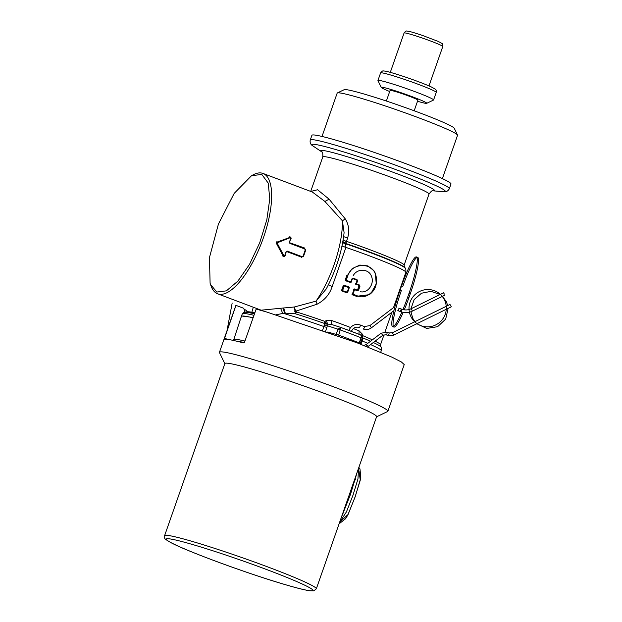 <?xml version="1.0" encoding="UTF-8"?>
<svg xmlns="http://www.w3.org/2000/svg" width="622" height="622" viewBox="0 0 622 622"><rect width="100%" height="100%" fill="white"/><g stroke="black" fill="none" stroke-linecap="round" stroke-linejoin="round"><path stroke-width="0.93" d="M253.201 317.5L241.507 315.976L233.748 339.62A1.337 1.337 41.9 0 0 233.771 340.522A1.337 1.337 0 0 1 233.748 339.62A79.95 4.883 19.3 0 1 244.959 341.05M241.484 316.178A80.386 4.906 19.3 0 1 241.484 316.139L240.442 319.343M253.97 315.315A80.386 4.906 -160.7 0 0 242.37 313.752A80.386 4.906 -160.7 0 0 242.285 313.853M442.382 178.6L457.551 135.293A63.771 3.895 -160.7 0 0 457.512 135.028L454.231 128.233A58.414 3.569 -160.7 0 0 421.864 113.655A58.414 3.569 -160.7 0 0 364.406 94.124A58.414 3.569 -160.7 0 0 344.176 89.692L337.365 92.95A63.771 3.895 -160.7 0 0 337.171 93.137L322.009 136.443M457.512 135.028A63.771 3.895 -160.7 0 0 422.175 119.113A63.771 3.895 -160.7 0 0 359.454 97.794A63.771 3.895 -160.7 0 0 337.365 92.95M268.214 183.093L269.785 198.923L266.807 219.846L259.724 242.751L249.585 264.233L237.899 281.097L226.4 290.847L216.798 292.037L210.516 284.487L210.104 283.267L209.443 257.625L218.431 224.044L234.152 193.426L251.506 175.723L261.776 174.424L268.214 183.093M210.516 284.487L211.076 286.019A64.307 23.107 -69.4 0 0 217.653 293.794A64.307 23.107 -69.4 0 0 232.768 288.795A64.307 23.107 -69.4 0 0 263.394 237.814A64.307 23.107 -69.4 0 0 270.002 182.464A64.307 23.107 -69.4 0 0 263.005 173.445A64.307 23.107 -69.4 0 0 252.936 174.945L251.506 175.723M282.932 308.115L284.619 313.146L285.257 313.146L283.671 307.976L261.139 310.184L217.653 293.794M343.507 236.601L347.62 237.993C349.634 231.12 348.849 224.752 345.272 218.89L329.092 199.164L317.57 189.757L310.767 191.436M347.62 237.993L345.855 243.474L345.848 241.18L346.726 241.414A56.268 3.437 19.3 0 1 404.129 265.135L429.009 194.087A56.268 3.437 -160.7 0 0 399.27 180.372A56.268 3.437 -160.7 0 0 342.458 161.005A56.268 3.437 19.3 0 0 322.795 156.899C322.95 153.44 322.6 151.76 321.729 151.846L321.978 152.025M328.362 284.689L332.179 286.587L345.894 247.432L341.913 245.978L345.902 247.4L345.575 243.396L342.877 241.546M342.722 242.417L345.98 244.718M312.392 192.058L324.894 201.45L342.411 220.794L344.09 232.667C342.038 251.366 336.098 270.111 326.278 288.911L316.03 301.141L317.072 304.205L295.691 311.187L294.284 307.011L316.03 301.141A64.307 23.107 110.6 0 0 342.411 220.794L345.272 218.89M342.854 241.655L345.622 243.762A58.281 3.561 -160.7 0 1 404.945 267.888C405.676 267.81 405.987 269.279 405.878 272.296A60.287 3.678 -160.7 0 0 345.902 247.4L345.894 247.432M280.709 308.574L282.645 313.161A62.97 3.841 19.3 0 1 284.402 313.675A4.02 2.589 106.3 0 1 284.619 313.146L275.865 314.771M325.57 331.262L326.892 327.499L323.906 326.542L324.606 323.533L324.078 323.308A61.36 3.748 -160.7 0 0 295.458 313.799L294.284 307.011L283.671 307.976M285.257 313.146L295.458 313.799L296.647 312.003L295.691 311.187L294.696 311.311M326.387 320.555L324.762 321.349L326.985 323.953L327.537 323.86L326.387 320.555L331.954 320.618L331.098 324.319L324.412 323.945M325.788 322.476L324.606 323.533L326.985 323.953L327.32 325.749L324.054 325.648M331.098 324.319L340.786 327.429L331.098 324.319M359.259 342.877L361.055 337.746L362.292 338.329L360.488 343.468L359.259 342.877A80.386 4.906 19.3 0 0 338.687 335.126L340.802 327.436A77.797 4.751 -160.7 0 1 360.69 334.931A2.682 1.322 111.3 0 1 360.737 334.947A2.682 1.322 111.3 0 1 361.055 337.746A80.386 4.906 -160.7 0 0 340.483 329.994L327.32 325.749L326.892 327.499M360.69 334.931L362.284 338.337A2.682 2.682 0 0 0 360.737 334.947L340.802 327.436A2.682 2.682 0 0 0 340.7 327.397M361.841 339.612L362.447 340.117L362.766 335.67L361.786 336.043M367.789 343.336A62.97 3.841 -160.7 0 0 362.105 340.942L362.447 340.117M358.995 334.271L359.065 330.834L362.307 334.092L362.766 335.67A60.287 3.678 -160.7 0 1 372.384 339.845M361.328 335.274L362.307 334.092M296.647 312.003A60.287 3.678 -160.7 0 1 324.762 321.349L324.078 323.308M332.179 286.587C329.652 294.346 324.614 300.216 317.072 304.205M345.848 241.18L343.126 240.092M362.292 338.329L359.92 343.912M338.687 335.126L327.708 332.016M337.653 140.673A73.684 4.502 19.3 0 1 412.052 166.043A73.684 4.502 19.3 0 1 450.997 184.003L449.364 188.676A73.684 4.502 -160.7 0 0 410.419 170.708A73.684 4.502 -160.7 0 0 336.012 145.338A73.684 4.502 -160.7 0 0 310.269 139.966L311.91 135.301A73.684 4.502 19.3 0 1 337.653 140.673M305.153 250.176L304.64 248.575L305.153 250.176L303.108 256.015L301.421 257.111L286.866 251.63L287.17 251.07L286.097 251.638L284.814 255.284L283.733 255.432L277.257 243.303L277.466 242.704L289.906 237.798L290.653 238.615L289.401 242.222L289.868 243.365L289.938 242.837L304.516 247.984L305.589 250.456L303.575 256.225L301.211 257.422L303.567 256.225M305.441 249.546L303.349 256.108L301.717 256.94L286.96 251.381L286.097 251.638M289.401 242.222L289.891 243.015L304.5 248.326L305.433 249.5M290.653 238.615L289.627 242.355M289.906 237.798L290.871 238.778M277.466 242.704L277.015 242.106L289.689 237.48L277.272 242.331L276.868 243.49L283.36 255.564L282.924 255.65L276.51 243.56L276.114 243.738L276.813 241.74L276.51 243.56L277.257 243.303M283.733 255.432L284.977 255.533M284.814 255.284L286.345 251.716M282.924 255.65L285.296 255.432C284.456 256.754 283.539 256.87 282.551 255.782L282.924 255.65M350.497 282.497L351.158 282.163L350.497 282.497L345.537 280.716L350.497 282.497M351.065 282.326L351.197 282.147A0.536 0.536 0 0 0 351.282 281.999L352.301 279.084L352.985 278.726L356.717 280.094L357.044 280.74L356.002 283.725L356.274 284.378L355.807 284.441L355.504 283.795L356.002 283.725L359.384 284.962L359.959 286.275L358.614 285.49L359.368 286.081L358.031 289.906L357.401 290.217L354.245 288.896L353.607 289.199L353.98 289.494L352.394 294.019L352.666 294.673L356.865 296.243L369.351 294.665L371.124 293.211L376.248 283.803L375.307 273.213L373.97 270.811L367.859 265.889L359.804 265.065L352.207 268.595L347.364 275.554L346.827 275.414L345.194 280.087L345.537 280.716M345.194 280.087L350.886 281.828L351.904 278.905L352.309 279.084L351.282 281.999L350.637 282.31L351.282 281.999M352.324 279.037L353.242 278.244L356.997 279.62L357.603 280.919L357.044 280.74M351.904 278.905L353.242 278.244M356.997 279.62L356.717 280.094L352.985 278.726M357.603 280.919L356.274 284.378L359.081 285.42L359.384 284.962M357.059 289.945L357.362 290.731L358.622 290.101L357.681 289.634L358.902 286.143M347.83 275.702L347.364 275.554L345.801 280.017L346.267 280.164L347.83 275.702C351.842 262.772 371.746 262.049 375.393 274.224C380.236 285.825 368.527 300.924 357.183 295.784L352.954 294.206L354.54 289.681L353.98 289.494L354.594 289.176L354.54 289.681L357.362 290.731M352.2 294.742L351.897 294.089L352.954 294.206L352.2 294.742L356.569 296.375L369.25 294.727M346.889 292.799L347.55 292.464L346.889 292.799L341.937 291.018L346.889 292.799M343.321 285.428L344.37 285.451L343.321 285.428L341.587 290.388L341.937 291.018M341.587 290.388L347.278 292.122L348.958 287.107L344.37 285.451L344.254 285.926L349.269 287.768L348.934 286.944L343.989 285.156M349.261 287.768L347.675 292.293L347.029 292.604L347.682 292.301L349.269 287.768L348.958 287.107L349.269 287.768A0.536 0.536 0 0 0 349.292 287.519L349.269 287.356M349.245 287.636L348.934 286.944M342.66 290.458L342.193 290.311L343.787 285.778L344.254 285.926L342.66 290.458M353.195 275.702C357.028 268.105 368.947 268.595 371.466 276.323C374.708 283.71 367.921 293.592 360.348 291.702M290.847 238.809L291.065 238.965C291.228 237.41 290.598 236.718 289.168 236.889L290.847 238.809M341.074 518.149L350.481 494.412L357.417 471.492M358.567 468.203L357.953 479.01L352.946 495.345L346.446 511.867L339.612 522.324M340.654 521.337L347.993 514.542L354.921 497.46L360.27 480.176L359.034 471.181M355.395 479.966L354.602 479.515M355.597 479.321L354.75 479.096M343.126 512.303L343.958 512.201M342.916 512.893L343.624 512.987M224.876 363.536A80.386 4.906 19.3 0 1 252.96 369.406A80.386 4.906 19.3 0 1 334.131 397.077A80.386 4.906 19.3 0 1 376.613 416.678L316.326 588.824A80.386 4.906 19.3 0 0 273.843 569.231A80.386 4.906 19.3 0 0 192.68 541.552A80.386 4.906 19.3 0 0 164.597 535.69L224.876 363.536M224.83 363.683L219.496 352.658A89.226 5.45 19.3 0 1 219.449 352.285L235.808 305.589A89.226 5.45 19.3 0 1 235.987 305.379L224.153 339.402A89.226 5.45 19.3 0 1 243.373 342.893L244.671 341.867L256.163 309.048L266.978 312.104L357.075 342.823L391.961 357.168L401.353 361.95L404.23 364.57L387.871 411.266A89.226 5.45 19.3 0 1 387.607 411.523L376.559 416.818M219.449 352.285A89.226 5.45 19.3 0 1 250.627 358.801A89.226 5.45 19.3 0 1 340.716 389.52A89.226 5.45 19.3 0 1 387.871 411.266M243.956 308.947L247.898 311.63M244.78 311.98L243.785 308.318L235.987 305.379M241.561 315.922L242.401 313.511L243.381 312.882M426.676 103.322L433.487 100.064A29.475 1.796 -160.7 0 0 433.573 99.979A29.475 1.796 -160.7 0 0 402.698 87.274A29.475 1.796 -160.7 0 0 377.943 80.495A29.475 1.796 -160.7 0 0 377.958 80.619L381.247 87.414A24.118 1.469 19.3 0 1 401.485 92.865A24.118 1.469 19.3 0 1 426.676 103.322A24.118 1.469 19.3 0 1 417.517 101.254M389.699 91.512A24.118 1.469 19.3 0 1 381.247 87.414M414.182 110.778L417.898 100.158A14.734 0.902 -160.7 0 0 402.457 93.805A14.734 0.902 -160.7 0 0 390.08 90.415L386.363 101.044M447.716 305.589L446.355 301.709L442.444 296.352M440.143 294.494L431.015 291.345L421.483 293.226L414.135 299.633L410.948 308.831M410.963 311.715L412.728 318.215L414.913 321.691M416.818 323.743L426.723 328.439L437.608 326.698L445.679 319.125L448.135 308.364M444.466 299.928A18.753 18.551 -46.8 0 0 416.686 293.226A18.753 18.551 -46.8 0 0 414.812 321.854A18.753 18.551 -46.8 0 0 444.466 299.928M402.947 309.562A34.832 4.735 108.8 0 0 407.651 297.23L408.973 293.444A34.832 4.735 108.8 0 0 416.95 257.454M417.689 257.345L416.429 256.917A34.832 4.735 108.8 0 0 401.415 286.33L402.667 286.758A34.832 4.735 108.8 0 1 417.689 257.345A34.832 4.735 108.8 0 1 410.232 293.872L408.903 297.658L407.651 297.23M401.415 286.33L400.086 290.116A34.832 4.735 108.8 0 0 392.63 326.643L393.889 327.071A34.832 4.735 108.8 0 0 403.196 312.361M393.368 326.534A34.832 4.735 108.8 0 0 401.882 312.05M400.086 290.116L401.346 290.544A34.832 4.735 108.8 0 0 393.889 327.071M404.269 309.826A34.832 4.735 108.8 0 0 408.903 297.658M444.341 294.136L443.61 292.791L444.341 294.136M348.46 338.749A8.039 7.433 100.8 0 0 348.794 339.69M349.525 339.153A8.039 7.433 100.8 0 0 349.891 340.102M450.709 305.488L451.284 306.817L450.709 305.488M241.445 316.318A80.378 4.906 19.3 0 1 253.084 317.826M244.368 342.419L235.925 341.019M254.841 312.827L247.447 311.606L243.855 312.477A79.406 4.844 19.3 0 1 254.491 313.83M246.374 312.298A77.081 4.704 19.3 0 1 254.833 312.85M432.928 190.814L443.183 191.662A70.706 4.315 19.3 0 0 414.594 176.702A70.706 4.315 19.3 0 0 336.502 149.77A70.706 4.315 19.3 0 0 313.239 146.154L321.776 151.892A60.241 3.678 19.3 0 1 341.805 155.103A60.241 3.678 -160.7 0 1 407.869 177.869A60.241 3.678 -160.7 0 1 432.951 190.814M404.129 265.135L404.448 267.305A57.605 3.514 -160.7 0 0 345.855 243.474M324.894 201.45L329.092 199.164M322.616 330.22L323.906 326.542A62.97 3.841 -160.7 0 0 284.402 313.675M336.175 334.309L337.971 329.17L340.786 327.429M375.097 341.144A60.287 3.678 -160.7 0 1 380.501 344.767L380.711 346.781A61.36 3.748 -160.7 0 0 373.324 342.497M370.557 341.229A61.36 3.748 -160.7 0 0 362.75 337.878M380.711 346.781C381.208 346.516 381.395 347.822 381.263 350.699A62.97 3.841 -160.7 0 0 370.595 344.565M360.892 340.304L362.105 340.942L360.931 344.308M331.954 320.618A60.287 3.678 19.3 0 1 350.59 327.514M353.319 328.572A60.287 3.678 19.3 0 1 359.065 330.834M304.625 248.924L289.868 243.365M301.927 256.629L287.17 251.07M358.622 290.101L359.959 286.275M357.183 295.784L356.569 296.375M285.77 584.789A77.703 4.743 19.3 0 1 182.596 548.068A77.703 4.743 19.3 0 1 193.388 544.763A77.703 4.743 19.3 0 1 296.562 581.484A77.703 4.743 19.3 0 1 285.77 584.789M224.495 338.189L227.699 339.402M405.35 79.702A29.475 1.796 -160.7 0 0 380.594 72.922C381.892 71.227 382.888 70.581 383.572 70.994C385.189 71.009 388.882 71.546 406.493 77.431C417.199 81.117 425.502 84.304 431.396 86.987L435.198 89.117C436.162 89.677 436.512 90.773 436.232 92.406A29.475 1.796 -160.7 0 0 405.35 79.702M421.304 37.693A20.495 1.252 -160.7 0 0 404.09 32.982C405.396 31.318 406.283 30.688 406.749 31.1C407.643 31.116 408.561 30.805 422.447 35.423L438.354 41.472L441.923 43.447C442.506 43.377 442.786 44.403 442.786 46.526A20.495 1.252 -160.7 0 0 421.304 37.693M408.973 293.444L410.232 293.872M401.252 309.025L400.389 311.56L397.816 310.635A1.337 0.505 -69.3 0 0 398.788 309.484A1.337 0.505 -69.3 0 0 398.764 308.131L402.061 309.305C405.179 310.316 408.234 310.114 411.22 308.699L412.402 311.101L444.792 295.201M402.061 309.305L401.19 311.832M400.389 311.56L400.972 310.432M363.357 329.046L364.305 327.88A1.337 0.505 -69.3 0 0 364.274 326.527L369.826 325.64L371.451 327.778L393.609 310.914M348.748 330.694C351.111 325.5 354.898 323.588 360.107 324.948A1.337 0.505 110.7 0 1 360.13 326.301A1.337 0.505 110.7 0 1 359.158 327.452C355.636 326.488 353.008 327.864 351.274 331.58M367.936 346.516L367.742 345.529L366.739 345.342M386.97 332.257L387.024 333.617A1.337 0.505 110.7 0 1 386.052 334.776L382.779 335.297L381.154 333.167L366.428 344.37L363.987 345.49M451.284 306.817L393.594 335.149L387.941 335.491A1.337 0.505 -69.3 0 0 388.921 334.333A1.337 0.505 -69.3 0 0 388.89 332.98L387.001 332.265L381.154 333.167M393.539 334.955L392.412 332.739L388.89 332.98M243.855 312.477L242.37 313.752M310.705 191.42L322.795 156.899M429.009 194.087C431.038 191.288 432.368 190.2 432.998 190.814L432.687 190.791M313.239 146.154C310.681 144.77 309.694 142.71 310.269 139.966M443.183 191.662C446.036 192.167 448.097 191.172 449.364 188.676M404.448 267.305L404.945 267.888M380.501 344.767L384.038 334.675M385.01 331.884L391.899 312.221M393.493 307.665L405.878 272.296M312.298 192.019L263.005 173.445M380.718 352.246L381.263 350.699M371.124 293.211C376.38 288.297 377.779 281.626 375.307 273.213M339.083 523.841L345.645 518.67L348.009 514.689L355.333 496.317L360.814 477.782L359.975 468.895L358.847 467.41M316.326 588.824L313.713 590.9L309.523 590.744C304.694 590.006 296.818 588.039 285.895 584.836C249.966 574.448 187.72 551.66 171.229 542.804C162.148 537.494 165.421 539.087 164.597 535.69M380.594 72.922L377.943 80.495M436.232 92.406L433.573 99.979M404.09 32.982L390.297 72.362M442.786 46.526L428.993 85.906M251.848 312.205L253.146 307.773M226.999 330.733L232.169 303.054M442.39 296.297L440.5 294.517M415.861 322.841L414.812 321.854M411.22 308.699L443.61 292.791M412.402 311.101C408.747 312.827 405.015 313.076 401.198 311.84M369.826 325.64L393.151 307.898L394.799 307.175M371.451 327.778C368.908 329.606 366.202 330.025 363.326 329.03M360.107 324.948L364.274 326.527M350.668 339.589L351.313 340.638L350.668 339.589M382.779 335.297L368.053 346.501M387.941 335.491L386.052 334.776M450.103 304.415L392.412 332.739"/></g></svg>
